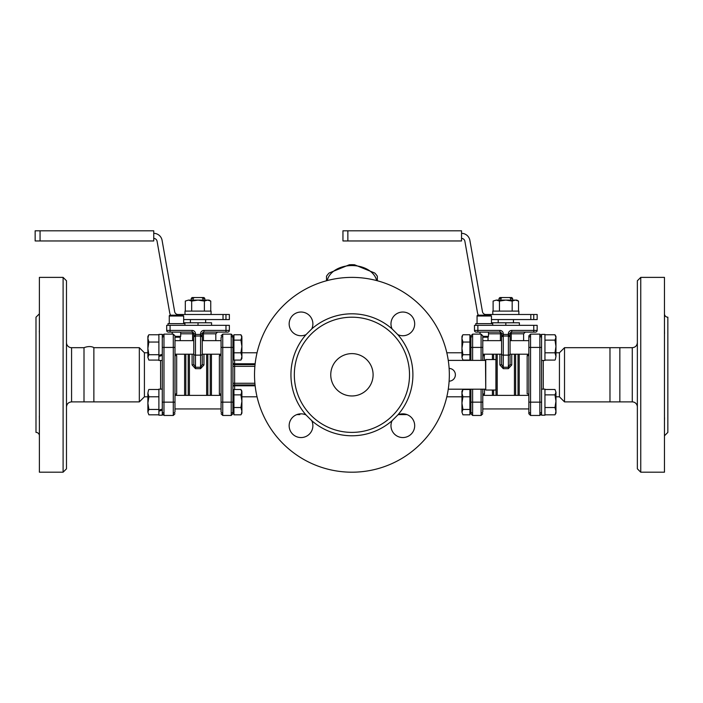 <?xml version="1.0" encoding="UTF-8"?>
<svg xmlns="http://www.w3.org/2000/svg" width="703" height="703" viewBox="0 0 703 703"><rect width="100%" height="100%" fill="white"/><g stroke="black" fill="none" stroke-linecap="round" stroke-linejoin="round"><path stroke-width="1.05" d="M66.486 342.607A5.079 5.079 0 0 0 71.574 347.686L71.574 401.896L84 401.896L84 347.686C91.61 344.778 95.09 348.583 93.868 347.686L93.868 401.896L139.326 401.896L139.326 347.686L93.868 347.686M609.976 401.896L609.976 347.686L619.853 347.686L619.853 401.896L564.518 401.896L564.518 347.686L609.976 347.686M351.922 395.965A21.178 21.178 0 0 1 330.753 374.796A21.178 21.178 0 0 1 351.922 353.618A21.178 21.178 0 0 1 373.1 374.796A21.178 21.178 0 0 1 351.922 395.965M397.81 334.628L392.089 328.907A11.854 11.854 0 0 1 404.55 312.158A11.854 11.854 0 0 1 414.19 327.29A11.854 11.854 0 0 1 397.81 334.628A60.985 60.985 0 0 1 397.81 414.955A11.854 11.854 0 0 1 414.559 427.424A11.854 11.854 0 0 1 399.427 437.055A11.854 11.854 0 0 1 392.089 420.684L397.81 414.955M306.033 414.955L311.763 420.684A11.854 11.854 0 0 1 299.293 437.433A11.854 11.854 0 0 1 289.654 422.292A11.854 11.854 0 0 1 306.033 414.955A60.985 60.985 0 0 1 306.033 334.628A11.854 11.854 0 0 1 289.284 322.167A11.854 11.854 0 0 1 304.425 312.527A11.854 11.854 0 0 1 311.763 328.907L306.033 334.628M351.922 317.202A57.593 57.593 0 0 0 302.044 403.592A57.593 57.593 0 0 0 401.8 403.592A57.593 57.593 0 0 0 351.922 317.202M351.922 277.386A97.401 97.401 0 0 1 449.331 374.796A97.401 97.401 0 0 1 351.922 472.196A97.401 97.401 0 0 1 254.521 374.796A97.401 97.401 0 0 1 351.922 277.386M63.103 472.196L66.486 468.813L66.486 280.778L63.103 277.386L63.103 472.196L39.386 472.196L39.386 277.386L63.103 277.386M39.386 313.81L35.994 317.202L35.994 432.389A3.392 3.392 0 0 1 39.386 435.781M39.386 420.684L39.324 415.956M39.386 334.628L39.324 330.656M39.298 331.28L39.289 331.719M619.853 347.686L632.278 347.686L632.278 401.896A5.079 5.079 0 0 1 637.357 406.975M640.749 277.386L637.357 280.778L637.357 468.813L640.749 472.196L640.749 277.386L664.458 277.386L664.458 472.196L640.749 472.196M664.458 435.781L667.85 432.389L667.85 317.202A3.392 3.392 0 0 1 664.458 313.81M664.458 328.907L664.52 333.626M664.458 420.666L664.52 418.935M664.546 418.311L664.563 417.872M664.458 414.955L664.458 420.684M211.067 314.487L211.067 311.104L184.986 311.104L185.003 314.487M184.986 311.104L184.986 312.624M162.279 354.338L158.896 355.358L158.896 334.382L162.279 334.382L162.279 415.209L158.896 415.209L158.896 410.095L162.279 409.084M162.279 410.192L158.896 411.132M162.279 389.119L158.896 389.119L158.896 410.095M162.279 355.454L158.896 356.386L158.896 355.358M158.896 356.386L158.896 360.463L162.279 360.463M541.565 360.463L544.948 360.463L544.948 334.382L541.565 334.382L541.565 415.209L544.948 415.209L544.948 389.119L541.565 389.119M518.867 314.487L518.867 311.104L492.777 311.104L492.794 314.487M241.243 414.313L241.902 411.185L241.902 413.171L240.918 414.832L233.941 414.832L233.941 389.497L240.918 389.497L241.902 392.186L241.902 411.185L240.918 407.538L241.902 401.202L240.918 394.875L241.902 391.149L240.918 389.497M233.941 394.875L240.918 394.875M233.941 407.538L240.918 407.538M233.941 412.011L232.921 412.011L232.921 335.823L232.921 337.572L233.941 337.572M148.544 390.016L147.885 393.144L148.544 390.016M148.869 396.791L147.885 403.127L147.885 393.144L148.869 396.791L158.896 396.791M148.869 409.454L147.885 412.143L147.885 403.127L148.869 409.454L158.896 409.454M147.885 412.143L148.869 414.832L147.885 412.143M158.896 414.832L148.869 414.832M158.896 389.497L148.869 389.497M147.885 408.944L147.885 403.127M240.918 360.085L241.902 356.447L241.902 358.433L240.918 360.085L233.941 360.085L233.941 334.76L240.918 334.76L241.902 337.449L241.902 356.447L240.918 352.801L241.902 346.465L240.918 340.129L241.902 336.412L240.918 334.76M233.941 340.129L240.918 340.129M233.941 352.801L240.918 352.801M462.6 335.278L461.95 338.407L461.95 336.412L462.934 334.76L469.912 334.76L469.912 360.085L462.934 360.085L461.95 357.405L461.95 338.407L462.934 342.053L461.95 348.38L462.934 354.716L461.95 357.405L461.95 356.447M461.95 393.144L462.934 396.791L461.95 403.127L461.95 391.149L462.934 389.497L461.95 393.144M462.934 409.454L461.95 412.143L461.95 403.127L462.934 409.454L469.912 409.454L469.912 414.832L462.934 414.832L461.95 412.143L462.934 414.832M462.934 396.791L469.912 396.791L469.912 389.497L462.934 389.497M469.912 396.791L469.912 409.454M555.308 414.313L555.959 411.185L555.959 413.171L554.983 414.832L544.948 414.832M554.983 407.538L555.959 401.202L555.959 411.185L554.983 407.538L544.948 407.538M554.983 394.875L555.959 392.186L555.959 401.202L554.983 394.875L544.948 394.875M555.959 392.186L554.983 389.497L555.959 392.186M544.948 389.497L554.983 389.497M461.95 357.405L462.934 360.085M469.912 354.716L462.934 354.716M469.912 342.053L462.934 342.053M207.561 300.093L204.38 301.077L198.026 300.093L209.037 300.093L210.742 301.077L207.561 300.093M191.673 301.077L188.492 300.093L198.026 300.093L191.673 301.077L191.673 311.104M185.311 301.077L188.492 300.093L185.311 301.077L185.311 311.104M210.742 311.104L210.742 301.077M204.38 311.104L204.38 301.077M193.105 300.093L193.105 298.397L194.362 297.545L201.691 297.545L202.947 298.397L204.801 298.397L204.801 300.093M202.947 298.397L202.947 300.093M191.251 300.093L191.251 298.397L193.105 298.397M515.361 300.093L512.179 301.077L505.817 300.093L516.828 300.093L518.533 301.077L515.361 300.093M499.464 301.077L496.283 300.093L505.817 300.093L499.464 301.077L499.464 311.104M493.111 301.077L496.283 300.093L493.111 301.077L493.111 311.104M518.533 311.104L518.533 301.077M512.179 311.104L512.179 301.077M500.896 300.093L500.896 298.397L502.153 297.545L509.49 297.545L510.738 298.397L512.601 298.397L512.601 300.093M510.738 298.397L510.738 300.093M499.042 300.093L499.042 298.397L500.896 298.397M173.29 413.056A1.696 1.388 0 0 0 174.985 411.668L174.985 335.964M174.985 394.884A1.696 1.028 180 0 1 176.681 393.856L176.198 395.385L176.681 393.856L176.681 355.736A1.696 1.028 -0 0 1 174.985 354.699M176.681 355.736L176.189 354.198L176.681 355.736M147.885 352.774L144.414 352.774L144.414 396.817L139.326 401.896M174.985 337.185L179.871 337.185L180.697 336.359L174.985 336.359M530.554 336.535A1.696 1.388 180 0 0 528.858 337.915L528.858 413.768L528.858 409.533L528.858 413.768L530.554 415.464L530.554 402.16L528.858 402.16L528.858 409.533M528.858 354.699A1.696 1.028 -0 0 1 527.162 355.736L527.162 393.856A1.696 1.028 180 0 1 528.858 394.884M527.654 354.198L527.162 355.736M528.858 340.059L528.858 335.823L530.554 334.127L528.858 335.823M555.959 396.817L559.439 396.817L559.439 352.774L564.518 347.686M448.259 360.393L485.492 360.393L485.747 389.19M449.56 368.46A6.353 6.257 -90 0 0 449.12 368.504M449.12 381.079A6.353 6.257 -90 0 0 449.56 381.131M485.747 390.042L485.747 359.549L495.914 359.549L495.914 390.042L485.747 390.042M449.12 368.442L449.12 368.442A6.353 6.257 90 0 1 455.377 374.796A6.353 6.257 90 0 1 449.12 381.149L449.12 381.149M485.492 389.19L448.259 389.19M478.365 315.164A8.471 8.471 0 0 1 477.451 312.571L464.876 241.226A3.392 3.392 0 0 0 461.537 238.422M533.753 314.487L537.162 314.487L537.162 319.566L533.753 319.566L533.753 314.487L485.799 314.487A3.392 3.392 0 0 1 482.46 311.693L469.876 240.347A8.471 8.471 0 0 0 461.537 233.343M491.459 319.566L533.753 319.566M347.862 240.962L342.95 240.962L342.95 230.804L347.862 230.804L347.862 240.962L461.537 240.962L461.537 230.804L347.862 230.804M491.459 316.016L477.065 316.016A0.844 0.844 0 0 1 477.908 315.164L490.615 315.164L491.459 316.016L491.459 323.635M170.565 315.164A8.471 8.471 0 0 1 169.66 312.571L157.077 241.226A3.392 3.392 0 0 0 153.746 238.422M225.962 314.487L229.363 314.487L229.363 319.566L225.962 319.566L225.962 314.487L178 314.487A3.392 3.392 0 0 1 174.66 311.693L162.085 240.347A8.471 8.471 0 0 0 153.746 233.343M183.668 319.566L225.962 319.566M40.062 240.962L35.15 240.962L35.15 230.804L40.062 230.804L40.062 240.962L153.746 240.962L153.746 230.804L40.062 230.804M183.668 316.016L169.265 316.016A0.844 0.844 0 0 1 170.108 315.164L182.815 315.164L183.668 316.016L183.668 323.635M482.785 360.393L482.785 335.964M481.089 413.056A1.696 1.388 0 0 0 482.785 411.668L482.785 389.19M255.048 364.629L234.617 364.629A1.696 1.696 0 0 1 232.921 362.933A1.696 0.844 0 0 0 234.617 363.785L234.617 360.085M234.617 389.497L234.617 385.806A1.696 0.844 180 0 0 232.921 386.65A1.696 1.696 0 0 1 234.617 384.954L255.048 384.954M232.921 413.768L232.921 412.011L232.921 413.768L231.225 415.464L222.754 415.464L221.067 413.768L222.754 415.464L222.754 347.423L232.921 347.423L232.921 335.823L231.225 334.127L231.225 415.464L232.921 413.768L232.921 402.16L221.067 402.16L221.067 411.668A1.696 1.388 180 0 0 222.754 413.056M221.067 354.699A1.696 1.028 -0 0 1 219.371 355.736L219.371 393.856L219.854 395.385L219.371 393.856A1.696 1.028 180 0 1 221.067 394.884M219.371 355.736L219.854 354.198L219.371 355.736M470.922 389.19L470.922 413.768L470.922 412.011L469.912 412.011M469.912 337.572L470.922 337.572L470.922 335.823L470.922 360.393M232.921 383.267L234.617 383.267L234.617 384.954A1.696 1.696 0 0 0 232.921 386.65A1.696 1.696 0 0 1 234.617 384.954L234.617 385.806L255.145 385.806M222.754 336.535A1.696 1.388 180 0 0 221.067 337.915L221.067 402.16M484.121 354.435L484.481 355.736A1.696 1.028 0 0 1 482.785 354.699M482.785 394.884A1.696 1.028 180 0 1 484.481 393.856L484.481 389.19M484.481 360.393L483.989 354.198M483.989 395.385L484.481 393.856M482.785 337.185L487.662 337.185L488.497 336.359L482.785 336.359M492.267 323.635L492.267 322.791L519.376 322.791L519.376 325.331M505.817 325.331L505.817 322.791M512.601 298.397L511.749 297.545L509.49 297.545M502.153 297.545L499.895 297.545L499.042 298.397M513.445 319.566L513.445 322.791M511.749 364.936A1.696 0.598 180 0 1 510.053 364.339L508.366 367.256L503.278 367.256L501.59 364.339A1.696 0.598 -0 0 1 499.895 364.936L503.278 368.671L508.366 368.671L511.749 364.936L511.749 354.198M508.366 336.016L510.053 336.913L508.366 334.461L508.366 355.129A1.696 1.046 0 0 0 510.053 354.084L510.053 333.802A1.696 1.696 0 0 1 511.749 332.106L535.466 332.106A1.696 1.696 0 0 0 537.162 330.41L537.162 325.331L533.77 325.331L533.77 330.41L511.749 330.41A3.392 3.392 0 0 0 508.366 333.802L508.366 334.461L503.278 334.461L501.59 336.913L503.278 336.016L508.366 336.016M503.278 368.671L503.278 333.802A3.392 3.392 0 0 0 499.895 330.41L477.873 330.41L477.873 325.331L533.77 325.331M477.873 325.331L474.481 325.331L474.481 330.41L477.873 330.41L477.873 332.106L476.177 332.106L499.895 332.106A1.696 1.696 0 0 1 501.59 333.802L501.59 364.339M510.053 364.339L510.053 354.084M474.481 330.41A1.696 1.696 0 0 0 476.177 332.106M511.23 340.647L511.23 333.802L510.053 333.802L510.053 340.059M523.612 340.647L523.612 333.802L511.23 333.802A1.696 0.518 90 0 1 511.749 332.106L511.749 330.41M501.59 340.059L501.59 333.802L500.404 333.802L500.404 340.647M499.895 330.41L499.895 332.106A1.696 0.518 -90 0 1 500.404 333.802L488.497 333.802M501.59 347.423L501.59 354.795M475.79 325.331L475.79 323.635L492.733 323.635L492.733 325.331M184.476 323.635L184.476 322.791L211.577 322.791L211.577 325.331M198.026 325.331L198.026 322.791M204.801 298.397L203.958 297.545L201.691 297.545M194.362 297.545L192.095 297.545L191.251 298.397M205.645 319.566L205.645 322.791M203.958 364.936A1.696 0.598 180 0 1 202.262 364.339L200.566 367.256L195.487 367.256L193.791 364.339A1.696 0.598 -0 0 1 192.095 364.936L195.487 368.671L200.566 368.671L203.958 364.936L203.958 354.198M200.566 336.016L202.262 336.913L200.566 334.461L200.566 355.129A1.696 1.046 0 0 0 202.262 354.084L202.262 333.802A1.696 1.696 0 0 1 203.958 332.106L227.667 332.106A1.696 1.696 0 0 0 229.363 330.41L229.363 325.331L225.979 325.331L225.979 330.41L203.958 330.41A3.392 3.392 0 0 0 200.566 333.802L200.566 334.461L195.487 334.461L193.791 336.913L195.487 336.016L200.566 336.016M195.487 368.671L195.487 333.802A3.392 3.392 0 0 0 192.095 330.41L170.073 330.41L170.073 325.331L225.979 325.331M170.073 325.331L166.69 325.331L166.69 330.41L170.073 330.41L170.073 332.106L168.377 332.106L192.095 332.106A1.696 1.696 0 0 1 193.791 333.802L193.791 364.339M202.262 364.339L202.262 354.084M166.69 330.41A1.696 1.696 0 0 0 168.377 332.106M203.439 340.647L203.439 333.802L202.262 333.802L202.262 340.059M215.812 340.647L215.812 333.802L203.439 333.802A1.696 0.518 90 0 1 203.958 332.106L203.958 330.41M195.487 333.802L192.613 333.802L192.613 340.647M193.791 340.059L193.791 336.913M192.095 330.41L192.095 332.106A1.696 0.518 -90 0 1 192.613 333.802L180.697 333.802M193.791 347.423L193.791 354.795M167.999 325.331L167.999 323.635L184.933 323.635L184.933 325.331M398.654 414.603L406.975 414.603M296.842 414.603L299.829 414.603M376.623 280.576A24.983 17.672 0 0 0 373.565 274.407A24.983 17.672 0 0 0 347.3 265.875A24.983 17.672 0 0 0 327.22 280.576M326.517 280.761L326.517 276.217A27.953 19.763 180 0 1 329.136 273.01L349.303 264.776A27.953 19.763 180 0 1 354.54 264.776L374.717 273.01A27.953 19.763 180 0 1 377.335 276.217L377.335 280.761M555.308 359.576L555.959 356.447L555.308 359.576M554.983 352.801L555.959 346.465L555.959 356.447L554.983 352.801L544.948 352.801M554.983 340.129L555.959 337.449L555.959 346.465L554.983 340.129L544.948 340.129M555.959 337.449L554.983 334.76L555.959 336.412L555.959 338.407M544.948 334.76L554.983 334.76M544.948 360.085L554.983 360.085M148.544 335.278L147.885 338.407L147.885 336.412L148.869 334.76L158.896 334.76M148.869 342.053L147.885 348.38L147.885 338.407L148.869 342.053L158.896 342.053M148.869 354.716L147.885 357.405L147.885 348.38L148.869 354.716L158.896 354.716M147.885 357.405L148.869 360.085L147.885 357.405M158.896 360.085L148.869 360.085M392.089 328.907A60.985 60.985 0 0 0 311.763 328.907M311.763 420.684A60.985 60.985 0 0 0 392.089 420.684M162.279 347.423L173.29 347.423L173.29 415.464L163.975 415.464L162.279 413.768L163.975 415.464L163.975 334.127L173.29 334.127L173.29 347.423L174.985 347.423M162.279 402.16L174.985 402.16M163.975 413.056A1.696 1.388 180 0 1 162.279 411.668M163.975 336.535A1.696 1.388 180 0 0 162.279 337.915M160.592 360.463L160.592 389.119M541.565 347.423L530.554 347.423L530.554 334.127L539.869 334.127L541.565 335.823L539.869 334.127L539.869 402.16L530.554 402.16L530.554 347.423L528.858 347.423M541.565 402.16L539.869 402.16L539.869 415.464L530.554 415.464L528.858 413.768M530.554 413.056A1.696 1.388 180 0 1 528.858 411.668M539.869 336.535A1.696 1.388 0 0 1 541.565 337.915M539.869 413.056A1.696 1.388 0 0 0 541.565 411.668M543.261 389.119L543.261 360.463M530.818 314.487L530.818 319.566M223.027 314.487L223.027 319.566M472.618 360.393L472.618 334.127L481.089 334.127L481.089 347.423L482.785 347.423M470.922 347.423L481.089 347.423L481.089 360.393M232.921 366.325L234.617 366.325L234.617 363.785L255.145 363.785M254.89 383.267L234.617 383.267L234.617 366.325L254.89 366.325M231.225 336.535A1.696 1.388 0 0 1 232.921 337.915M232.921 335.823L231.225 334.127L222.754 334.127L221.067 335.823L222.754 334.127L222.754 347.423L221.067 347.423M472.618 413.056A1.696 1.388 180 0 1 470.922 411.668M481.089 389.19L481.089 402.16L482.785 402.16M470.922 402.16L481.089 402.16L481.089 415.464L482.785 413.768L481.089 415.464L472.618 415.464L472.618 389.19M231.225 413.056A1.696 1.388 0 0 0 232.921 411.668M472.618 336.535A1.696 1.388 180 0 0 470.922 337.915M518.032 354.198L518.032 395.385M519.227 395.385L519.227 354.198M515.633 395.385L515.633 354.198M514.438 354.198L514.438 395.385M499.895 354.198L499.895 364.936M497.206 395.385L497.206 354.198M496.01 354.198L496.01 395.385M493.611 395.385L493.611 390.042M493.611 359.549L493.611 354.198M492.416 354.198L492.416 359.549M492.416 390.042L492.416 395.385M501.59 354.084A1.696 1.046 180 0 0 503.278 355.129L508.366 355.129L508.366 368.671M508.366 333.802L510.053 333.802M533.77 332.106L533.77 330.41L537.162 330.41A1.696 1.696 0 0 1 535.466 332.106M503.278 333.802L501.59 333.802M210.232 354.198L210.232 395.385M211.436 395.385L211.436 354.198M207.842 395.385L207.842 354.198M206.638 354.198L206.638 395.385M192.095 354.198L192.095 364.936M189.415 395.385L189.415 354.198M188.211 354.198L188.211 395.385M185.82 395.385L185.82 354.198M184.617 354.198L184.617 395.385M193.791 354.084A1.696 1.046 180 0 0 195.487 355.129L200.566 355.129L200.566 368.671M200.566 333.802L202.262 333.802M229.363 330.41L225.979 330.41L225.979 332.106M84 401.896L93.868 401.896M71.574 401.896C68.481 402.195 66.794 403.891 66.486 406.975M71.574 347.686L84 347.686M632.278 347.686C635.363 347.387 637.059 345.691 637.357 342.607M632.278 401.896L619.853 401.896M492.777 312.624L492.777 311.104M221.067 395.385L174.985 395.385M221.067 408.944L174.985 408.944M233.941 392.318L232.921 392.318M221.067 340.647L202.262 340.647M193.791 340.647L174.985 340.647M221.067 354.198L202.262 354.198M193.791 354.198L174.985 354.198M233.941 357.273L232.921 357.273M482.785 408.944L528.858 408.944M482.785 395.385L528.858 395.385M469.912 392.318L470.922 392.318M482.785 354.198L501.59 354.198M510.053 354.198L528.858 354.198M482.785 340.647L501.59 340.647M510.053 340.647L528.858 340.647M469.912 357.273L470.922 357.273M173.29 334.127L174.985 335.823M173.29 415.464L174.985 413.768L173.29 415.464M163.975 334.127L162.279 335.823L163.975 334.127M147.885 396.817L144.414 396.817M144.414 352.774L139.326 347.686M539.869 415.464L541.565 413.768L539.869 415.464M555.959 352.774L559.439 352.774M559.439 396.817L564.518 401.896M481.089 334.127L482.785 335.823M461.95 396.817L446.809 396.817M257.043 396.817L241.902 396.817M461.95 352.774L446.809 352.774M257.043 352.774L241.902 352.774M472.618 334.127L470.922 335.823L472.618 334.127M472.618 415.464L470.922 413.768L472.618 415.464M498.199 322.791L498.199 319.566M488.031 340.647L488.031 336.816M523.612 333.802L525.299 332.106M477.065 316.016L477.065 323.635M480.026 332.106L480.026 334.127M488.497 332.106L488.497 336.359M190.399 322.791L190.399 319.566M180.24 340.647L180.24 336.816M215.812 333.802L217.508 332.106M169.265 316.016L169.265 323.635M172.226 332.106L172.226 334.127M180.697 332.106L180.697 336.359"/></g></svg>

